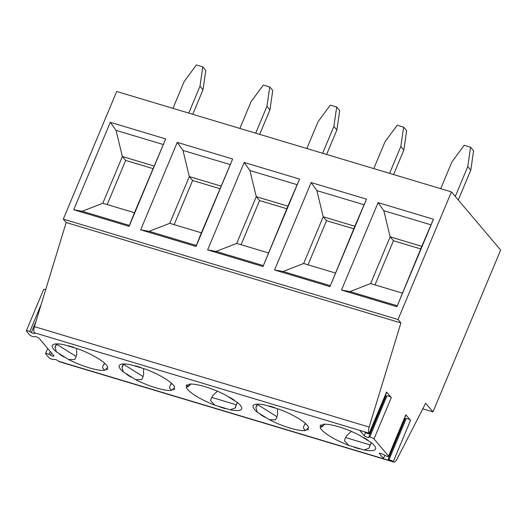 <?xml version="1.0" encoding="UTF-8"?>
<svg xmlns="http://www.w3.org/2000/svg" width="527" height="527" viewBox="0 0 527 527"><rect width="100%" height="100%" fill="white"/><g stroke="black" fill="none" stroke-linecap="round" stroke-linejoin="round"><path stroke-width="0.79" d="M36.04 321.286L31.35 332.511A2.503 0.58 22.7 0 0 34.789 333.374A2.503 0.58 22.7 0 0 34.677 333.064L34.446 332.794A6.008 2.418 -73.3 0 1 34.407 326.641L66.171 222.526L63.293 219.127L116.691 91.481L451.422 191.894L500.65 250.068L432.963 411.877L425.671 403.254L396.91 459.327A6.008 2.418 -73.3 0 1 393.801 462.054A6.008 2.418 -73.3 0 1 393.274 461.692L393.254 461.665A2.503 0.58 22.7 0 0 391.146 460.414A2.503 0.58 22.7 0 0 388.919 459.926L387.826 460.17L384.091 458.931A2.503 0.58 22.7 0 1 383.485 458.444L379.44 453.668A2.503 0.58 22.7 0 1 379.328 453.358A2.503 0.58 22.7 0 1 382.767 454.221L385.224 455.552A2.503 0.58 22.7 0 0 388.662 456.415L405.961 415.065A2.503 0.58 22.7 0 0 405.849 414.756L388.551 456.105L374.005 438.919A2.503 0.58 22.7 0 0 371.891 437.667A2.503 0.58 22.7 0 0 369.671 437.173L368.571 437.436A2.503 0.58 22.7 0 1 366.351 436.949A2.503 0.58 22.7 0 1 364.236 435.697L360.191 430.915A2.503 0.58 22.7 0 1 360.079 430.612A2.503 0.58 22.7 0 1 360.185 430.513L363.518 431.468L365.975 432.805A2.503 0.58 22.7 0 0 369.414 433.668L386.713 392.319A2.503 0.58 22.7 0 0 386.601 392.009L369.177 433.214A6.008 2.418 -73.3 0 1 369.137 427.061L400.902 322.939L398.03 319.54L451.422 191.894M172.948 108.351L184.173 81.514L196.4 64.946L202.796 66.87L205.8 70.414L202.987 89.807L192.744 114.293M188.758 113.101L199.983 86.257L202.987 89.807M202.796 66.87L199.983 86.257M104.873 363.492L103.615 364.724A6.008 5.817 -134.4 0 0 102.666 367.991L104.642 370.303A30.052 6.963 22.7 0 1 68.51 359.467L74.59 359.566A6.008 3.406 -57.9 0 0 76.132 356.476L76.678 354.572L76.639 348.518M64.057 357.036A30.052 6.963 22.7 0 1 59.551 354.203L64.057 357.036M68.51 359.467L56.429 351.884L55.012 347.273L56.429 343.894M56.429 351.884A30.052 6.963 22.7 0 1 52.298 345.541A30.052 6.963 22.7 0 1 63.807 344.671L78.984 349.223A30.052 6.963 22.7 0 1 107.739 367.273L104.642 370.303M68.233 345.705A30.052 6.963 22.7 0 1 71.013 346.496A30.052 6.963 22.7 0 1 73.899 347.405L68.233 345.705M107.765 368.669A30.052 6.963 22.7 0 1 107.739 368.735A30.052 6.963 22.7 0 1 106.612 369.802L107.765 368.669M55.012 347.273A6.008 3.406 -57.9 0 0 56.554 344.184L56.639 343.887M103.615 364.724L104.596 363.241M305.713 423.741L304.454 424.973A6.008 5.817 -134.4 0 0 303.506 428.24L305.476 430.552A30.052 6.963 22.7 0 1 269.35 419.716L257.268 412.134L255.852 407.529L257.268 404.143M257.268 412.134A30.052 6.963 22.7 0 1 253.138 405.79A30.052 6.963 22.7 0 1 264.646 404.92L279.824 409.472A30.052 6.963 22.7 0 1 308.578 427.522L305.476 430.552M269.073 405.961A30.052 6.963 22.7 0 1 271.853 406.745A30.052 6.963 22.7 0 1 274.732 407.654L269.073 405.961M308.605 428.919A30.052 6.963 22.7 0 1 308.578 428.985A30.052 6.963 22.7 0 1 307.452 430.052L308.605 428.919M269.35 419.716L275.43 419.815A6.008 3.406 -57.9 0 0 276.965 416.725L277.518 414.821L277.479 408.768M264.89 417.285A30.052 6.963 22.7 0 1 260.391 414.453L264.89 417.285M255.852 407.529A6.008 3.406 -57.9 0 0 257.387 404.433L257.479 404.137M304.454 424.973L305.436 423.491M235.167 408.043A6.008 2.418 -73.3 0 1 236.346 404.795L211.749 397.411A6.008 2.418 -73.3 0 0 210.563 400.658L214.944 405.217A30.052 6.963 22.7 0 1 186.189 387.167L189.292 384.137A30.052 6.963 22.7 0 1 204.904 386.66A30.052 6.963 22.7 0 1 225.418 394.973L237.499 402.556A30.052 6.963 22.7 0 1 241.636 408.899A30.052 6.963 22.7 0 1 230.128 409.769L235.167 408.043L237.328 402.45M225.694 408.735A30.052 6.963 22.7 0 1 220.036 407.035L225.694 408.735M217.387 391.212L212.651 395.665L211.749 397.411M186.189 387.167L188.218 386.634A6.008 5.817 45.6 0 0 188.291 386.561L190.866 384.045M186.163 385.771L187.316 384.644A30.052 6.963 22.7 0 0 186.189 385.705A30.052 6.963 22.7 0 0 186.163 385.771L186.215 385.645M229.877 397.411A30.052 6.963 22.7 0 1 234.383 400.237L229.877 397.411M230.128 409.769L214.944 405.217M385.145 396.054A2.503 0.58 -157.3 0 0 385.869 396.087L386.97 395.823A2.503 0.58 22.7 0 1 389.189 396.317A2.503 0.58 22.7 0 1 391.304 397.569L386.601 392.009M404.393 418.807A2.503 0.58 -157.3 0 0 405.118 418.833L406.218 418.57A2.503 0.58 22.7 0 1 408.438 419.064A2.503 0.58 22.7 0 1 410.553 420.315L405.849 414.756M440.73 188.686L451.955 161.848L464.188 145.281L470.585 147.198L467.772 166.591L455.282 196.452M421.784 246.326L431.014 224.838L383.814 210.681L390.158 236.84L421.784 246.326L396.897 306.701L341.509 290.081L378.09 202.631L433.477 219.252L396.897 306.701M374.987 284.896L393.458 240.74L390.158 236.84L370.606 283.579L349.974 291.589L397.167 305.746M370.606 283.579L402.233 293.071M431.014 224.838L433.477 219.252M383.814 210.681L378.09 202.631M349.974 291.589L341.509 290.081M359.309 435.137L371.39 442.726A30.052 6.963 22.7 0 1 375.527 449.07A30.052 6.963 22.7 0 1 364.019 449.939L348.834 445.387A30.052 6.963 22.7 0 1 320.087 427.331L323.183 424.301A30.052 6.963 22.7 0 1 338.802 426.83A30.052 6.963 22.7 0 1 359.309 435.137M393.458 240.74L420.704 248.915M422.812 408.827L432.963 411.877M31.35 332.511L29.789 331.667A2.503 0.58 22.7 0 0 26.35 330.804L43.649 289.455A2.503 0.58 22.7 0 1 45.678 289.692M51.501 352.952L50.559 355.211A2.503 0.58 22.7 0 0 53.998 356.074A2.503 0.58 22.7 0 0 53.886 355.765L39.156 338.36A2.503 0.58 22.7 0 0 37.042 337.109A2.503 0.58 22.7 0 0 34.822 336.621L34.123 336.786A2.503 0.58 22.7 0 1 31.903 336.292A2.503 0.58 22.7 0 1 29.795 335.047L26.462 331.114A2.503 0.58 22.7 0 1 26.35 330.804M50.559 355.211L48.998 354.368A2.503 0.58 22.7 0 0 45.559 353.505L47.68 348.439M393.801 462.054L59.07 361.634A6.008 2.418 -73.3 0 1 58.543 361.272L58.365 361.061A2.503 0.58 22.7 0 0 56.257 359.809A2.503 0.58 22.7 0 0 54.031 359.322L53.332 359.486A2.503 0.58 22.7 0 1 51.112 358.999A2.503 0.58 22.7 0 1 49.004 357.747L45.671 353.815A2.503 0.58 22.7 0 1 45.559 353.505M174.714 388.755A30.052 6.963 22.7 0 1 174.687 388.821A30.052 6.963 22.7 0 1 173.554 389.881L174.714 388.755M130.999 377.115A30.052 6.963 22.7 0 1 126.493 374.289L130.999 377.115M135.459 379.552L123.377 371.963A30.052 6.963 22.7 0 1 119.24 365.626A30.052 6.963 22.7 0 1 130.749 364.75L145.933 369.308A30.052 6.963 22.7 0 1 174.687 387.358L171.585 390.388A30.052 6.963 22.7 0 1 135.459 379.552L141.539 379.651A6.008 3.406 -57.9 0 0 143.074 376.561L143.627 374.657L143.581 368.604M135.182 365.791L140.841 367.49A30.052 6.963 22.7 0 0 137.962 366.581A30.052 6.963 22.7 0 0 135.182 365.791M363.768 437.575A30.052 6.963 22.7 0 1 368.274 440.401L363.768 437.575M320.054 425.935A30.052 6.963 22.7 0 1 320.08 425.875A30.052 6.963 22.7 0 1 321.213 424.808L320.106 425.809M359.585 448.899A30.052 6.963 22.7 0 1 353.927 447.199L359.585 448.899M165.689 138.917L129.108 226.366L73.721 209.746L110.301 122.304L165.689 138.917L134.451 212.737L102.818 203.251L82.186 211.255L73.721 209.746M63.293 219.127L398.03 319.54M232.638 159.002L196.057 246.452L140.669 229.831L177.25 142.382L232.638 159.002L201.393 232.822L169.766 223.329L189.318 176.585L220.951 186.077M299.586 179.088L263.006 266.53L207.612 249.917L244.192 162.468L299.586 179.088L287.894 206.156L263.006 266.53M366.528 199.166L329.948 286.616L274.56 270.002L311.141 182.553L366.528 199.166L354.842 226.241L329.948 286.616M66.171 222.526L400.902 322.939M110.301 122.304L116.032 130.347L122.376 156.506L154.003 165.992M102.818 203.251L122.376 156.506L125.676 160.406L152.922 168.581M82.186 211.255L129.385 225.411L134.451 212.737M129.385 225.411L129.108 226.366M125.676 160.406L107.205 204.562M116.032 130.347L163.225 144.51M274.56 270.002L283.025 271.504L330.225 285.66M123.377 371.963L121.961 367.359L123.377 363.973M171.822 383.577L170.564 384.809A6.008 5.817 -134.4 0 0 169.615 388.076L171.585 390.388M121.961 367.359A6.008 3.406 -57.9 0 0 123.496 364.269L123.581 363.966M170.564 384.809L171.538 383.32M364.065 204.759L316.872 190.603L323.216 216.755L354.842 226.241M316.872 190.603L311.141 182.553M283.025 271.504L303.657 263.5L335.291 272.986M308.045 264.811L326.516 220.655L323.216 216.755L303.657 263.5M326.516 220.655L353.762 228.83M297.123 184.674L249.923 170.517L256.267 196.67L259.567 200.57L241.096 244.732M287.894 206.156L256.267 196.67L236.715 243.415L268.342 252.901M259.567 200.57L286.813 208.745M236.715 243.415L216.083 251.419L263.276 265.575M216.083 251.419L207.612 249.917M249.923 170.517L244.192 162.468M230.174 164.589L182.981 150.432L189.318 176.585L192.625 180.491L219.864 188.659M192.625 180.491L174.154 224.647M169.766 223.329L149.134 231.34L196.334 245.496L201.393 232.822M269.745 86.948L266.932 106.342L269.936 109.886L272.749 90.499L269.745 86.948L263.348 85.031L251.115 101.599L239.89 128.436M182.981 150.432L177.25 142.382M149.134 231.34L140.669 229.831M196.334 245.496L196.057 246.452M269.936 109.886L259.692 134.378M255.707 133.179L266.932 106.342M389.598 173.35L400.823 146.506L403.636 127.119L397.239 125.195L385.013 141.763L373.781 168.607M236.346 404.795L237.255 403.05M403.636 127.119L406.64 130.663L403.827 150.057L393.583 174.542M403.827 150.057L400.823 146.506M306.839 148.522L318.064 121.684L330.291 105.117L336.694 107.034L339.691 110.584L336.878 129.971L326.635 154.457M322.649 153.265L333.881 126.427L336.694 107.034M336.878 129.971L333.881 126.427M458.279 200.003L470.776 170.142L473.589 150.748L470.585 147.198M364.019 449.939L369.058 448.207L371.225 442.621M351.278 431.376L346.549 435.836L345.64 437.581A6.008 2.418 -73.3 0 0 344.46 440.829L348.834 445.387M320.087 427.331L322.116 426.798A6.008 5.817 45.6 0 0 322.181 426.732L324.757 424.215M369.058 448.207A6.008 2.418 -73.3 0 1 370.244 444.959L371.146 443.214M470.776 170.142L467.772 166.591M76.132 356.476L56.554 344.184M276.965 416.725L257.387 404.433M360.382 430.467L360.191 430.915M391.304 397.569L374.005 438.919M410.553 420.315L393.254 461.665M365.547 432.575L364.236 435.697M363.696 431.567L369.177 433.214M384.796 455.321L383.485 458.444M405.118 418.833L387.826 460.17M406.218 418.57L388.919 459.926M58.543 361.272L384.091 458.931M34.446 332.794L360.185 430.513M34.407 326.641L369.137 427.061M388.07 460.13L393.274 461.692M50.223 351.443L48.998 354.368M41.185 304.428L29.789 331.667M143.074 376.561L123.496 364.269M370.244 444.959L345.64 437.581M379.624 453.22L379.44 453.668M385.869 396.087L368.571 437.436M386.97 395.823L369.671 437.173"/></g></svg>
